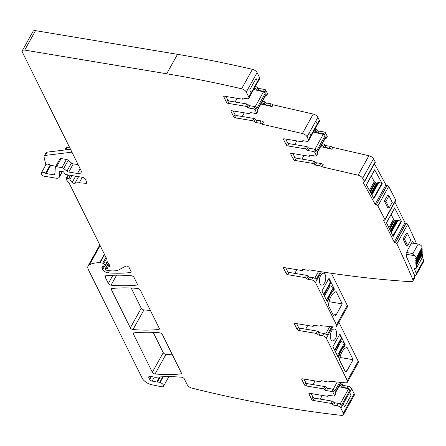 <?xml version="1.0" encoding="UTF-8"?>
<svg xmlns="http://www.w3.org/2000/svg" width="446" height="446" viewBox="0 0 446 446"><rect width="100%" height="100%" fill="white"/><g stroke="black" fill="none" stroke-linecap="round" stroke-linejoin="round"><path stroke-width="0.67" d="M257.086 72.609L259.6 77.676L257.509 81.44L256.054 78.507L249.688 89.947L251.143 92.874L257.509 81.44L256.054 78.507L249.688 89.947L251.143 92.874L248.779 97.128L246.264 92.054A4.304 2.135 29.1 0 0 241.62 88.782L252.442 69.336A4.304 2.135 29.1 0 1 257.086 72.609L246.264 92.054M248.779 97.128A3.228 1.6 29.1 0 1 248.957 97.819A3.228 1.6 29.1 0 1 248.851 98.237A3.228 1.6 29.1 0 1 247.051 98.722L243.544 98.137A1.293 0.641 29.1 0 0 242.819 98.326A1.293 0.641 29.1 0 0 242.797 98.638L243.07 98.148M258.563 80.559A1.723 0.853 -150.9 0 0 258.725 80.391A1.723 0.853 -150.9 0 0 258.78 80.169L250.234 95.533A3.228 1.6 29.1 0 1 250.128 95.951A3.228 1.6 29.1 0 1 250.022 96.096M258.78 80.169A3.228 1.6 29.1 0 1 258.674 80.592A3.228 1.6 29.1 0 1 258.574 80.737A3.228 1.6 29.1 0 1 258.49 80.815M259.6 77.676A3.228 1.6 29.1 0 1 259.678 78.791L258.674 80.592M303.007 269.49L302.544 270.321A1.293 0.641 -150.9 0 1 301.825 270.516L284.258 267.589A1.293 0.641 -150.9 0 0 283.533 267.778A1.293 0.641 -150.9 0 0 283.567 268.224L286.276 273.699A1.293 0.641 29.1 0 0 287.782 274.703L305.348 277.629A1.293 0.641 29.1 0 1 306.77 278.494A1.293 0.641 -150.9 0 0 308.192 279.358L311.698 279.943A3.228 1.6 29.1 0 1 315.461 282.457L336.479 324.855L347.3 305.41L331.384 273.292M347.3 305.41A4.304 2.135 29.1 0 1 347.406 306.893L336.579 326.338A4.304 2.135 29.1 0 1 334.522 327.029L320.066 325.608A3.228 1.6 29.1 0 1 318.332 325.981L314.174 325.29A1.293 0.641 29.1 0 0 313.449 325.485A1.293 0.641 29.1 0 0 313.432 325.792L313.705 325.301M313.873 325.273L313.41 326.104A1.293 0.641 -150.9 0 1 312.685 326.299L295.118 323.367A1.293 0.641 -150.9 0 0 294.399 323.562A1.293 0.641 -150.9 0 0 294.427 324.008L297.142 329.477A1.293 0.641 29.1 0 0 298.647 330.48L316.214 333.413A1.293 0.641 29.1 0 1 317.636 334.277A1.293 0.641 -150.9 0 0 319.057 335.141L322.564 335.727A3.228 1.6 29.1 0 1 326.327 338.235L347.345 380.644A4.304 2.135 29.1 0 1 347.451 382.127L358.272 362.682A4.304 2.135 29.1 0 0 358.171 361.199L338.86 322.241M339.495 385.534L340.566 385.712A1.293 0.641 29.1 0 1 341.987 386.576A1.293 0.641 29.1 0 0 343.409 387.44L346.916 388.026L347.373 387.206L347.913 386.225L344.407 385.639A1.293 0.641 29.1 0 1 342.985 384.775A1.293 0.641 29.1 0 0 341.564 383.911L340.499 383.733M347.913 386.225A3.228 1.6 29.1 0 1 351.677 388.739L354.157 393.746A4.304 2.135 29.1 0 1 354.263 395.228L343.437 414.674A4.304 2.135 29.1 0 1 341.313 415.354A869.823 430.947 29.1 0 1 191.841 388.115A4.304 2.135 29.1 0 1 187.287 384.865L184.349 378.933A2.152 1.065 -150.9 0 0 181.639 377.232A156.741 77.654 29.1 0 0 156.936 377.171A4.304 2.135 29.1 0 0 156.412 377.277A2.152 1.065 29.1 0 1 155.604 377.299L150.23 376.402A2.581 1.282 29.1 0 0 148.786 376.786A2.581 1.282 29.1 0 0 148.847 377.678L149.572 376.368M86.686 181.901L85.911 183.289A2.152 1.065 29.1 0 0 86.881 182.938A2.152 1.065 29.1 0 0 86.831 182.197L85.27 179.052A2.152 1.065 -150.9 0 0 82.761 177.374L65.891 174.564A1.076 0.535 29.1 0 1 64.653 173.756L63.867 172.318A1.076 0.535 29.1 0 0 62.323 171.498A2.152 1.065 29.1 0 1 61.71 171.481L60.94 171.353A2.152 1.065 29.1 0 1 60.238 171.153A1.076 0.535 29.1 0 0 59.285 171.214A1.076 0.535 29.1 0 0 59.312 171.582L59.719 172.401A1.076 0.535 29.1 0 1 59.781 172.652L59.535 176.449A6.461 3.2 29.1 0 1 59.329 177.174A6.461 3.2 29.1 0 1 55.722 178.138L44.148 176.209A2.152 1.065 29.1 0 1 41.539 174.258L41.361 173.472A3.228 1.6 29.1 0 1 41.439 172.775A3.228 1.6 29.1 0 1 45.564 173.271A0.859 0.429 29.1 0 0 46.183 173.533L54.094 174.854A1.293 0.641 29.1 0 0 54.813 174.659A1.293 0.641 29.1 0 0 54.852 174.514L55.321 167.3A2.152 1.065 29.1 0 1 55.388 167.055A2.152 1.065 29.1 0 1 56.592 166.737L61.877 167.618A2.152 1.065 29.1 0 1 63.706 168.482L66.939 171.164A2.152 1.065 29.1 0 0 68.768 172.028L77.476 173.483A6.461 3.2 -150.9 0 0 81.083 172.518A6.461 3.2 -150.9 0 0 80.932 170.294L22.4 52.215A4.304 2.135 29.1 0 1 22.3 50.733L33.121 31.287A4.304 2.135 29.1 0 1 35.529 30.646L177.525 54.328A869.823 430.947 29.1 0 1 252.442 69.336M257.576 110.023L265.994 94.903A1.723 0.853 29.1 0 0 265.955 94.312L266.468 95.349A1.076 0.535 29.1 0 1 266.491 95.717L267.494 93.922A1.076 0.535 29.1 0 0 267.466 93.549L265.838 90.265A1.076 0.535 29.1 0 0 264.584 89.429L259.249 88.542A1.293 0.641 29.1 0 1 257.827 87.672A1.293 0.641 29.1 0 0 256.405 86.808L255.263 86.619M262.527 101.136L263.592 101.314A1.293 0.641 29.1 0 1 265.013 102.179A1.293 0.641 29.1 0 0 266.435 103.043L270.594 103.734A3.228 1.6 29.1 0 1 273.047 104.81L313.209 114.07A4.304 2.135 29.1 0 1 317.87 117.348L319.319 120.269A3.228 1.6 29.1 0 1 319.397 121.384L318.394 123.18A3.228 1.6 29.1 0 1 318.293 123.33A3.228 1.6 29.1 0 1 318.21 123.408M317.296 152.616L325.714 137.496A1.723 0.853 29.1 0 0 325.675 136.905L326.188 137.942A1.076 0.535 29.1 0 1 326.21 138.31L327.213 136.515A1.076 0.535 29.1 0 0 327.186 136.141L325.558 132.858A1.076 0.535 29.1 0 0 324.303 132.022L318.968 131.13A1.293 0.641 29.1 0 1 317.546 130.265A1.293 0.641 29.1 0 0 316.125 129.401L314.982 129.212M292.922 153.563L294.689 157.131A1.293 0.641 -150.9 0 0 296.194 158.135L313.761 161.062A1.293 0.641 -150.9 0 1 315.183 161.931A1.293 0.641 -150.9 0 0 316.604 162.796L320.763 163.487A3.228 1.6 -150.9 0 1 323.216 164.563L321.945 166.849L358.082 175.183L368.903 155.738L332.766 147.403A3.228 1.6 29.1 0 0 330.313 146.327L326.154 145.636A1.293 0.641 29.1 0 1 324.733 144.772A1.293 0.641 29.1 0 0 323.311 143.907L322.246 143.729M368.903 155.738A4.304 2.135 29.1 0 1 373.475 158.843A1291.817 640.021 29.1 0 1 375.22 161.915A1.293 0.641 29.1 0 1 375.276 162.411L364.454 181.856A1.293 0.641 -150.9 0 0 364.393 181.36L375.22 161.915M388.683 186.506L377.862 205.952A1291.817 640.021 29.1 0 1 384.892 219.477L395.713 200.031A1291.817 640.021 29.1 0 0 388.683 186.506A1.293 0.641 29.1 0 0 387.145 185.519L386.972 185.491A0.859 0.429 29.1 0 1 385.952 184.845L374.462 163.866M395.713 200.031A1.293 0.641 29.1 0 1 395.753 200.483L384.926 219.928A1.293 0.641 29.1 0 1 384.201 220.123L384.023 220.09A0.859 0.429 29.1 0 0 383.538 220.218A0.859 0.429 29.1 0 0 383.56 220.514L394.18 242.117L405.001 222.671L394.872 202.06M406.183 223.368L395.357 242.819A1.293 0.641 29.1 0 1 396.868 243.834L407.689 224.388A1.293 0.641 29.1 0 0 406.183 223.368L406.005 223.34A0.859 0.429 29.1 0 1 405.001 222.671M407.689 224.388A1291.817 640.021 29.1 0 1 414.161 238.381A1291.817 640.021 29.1 0 1 416.603 243.834M422.351 257.091A1291.817 640.021 29.1 0 1 423.672 260.241A4.304 2.135 29.1 0 1 423.7 261.557L416.335 274.792A4.304 2.135 -150.9 0 0 416.308 273.476L423.672 260.241M253.646 89.523L263.491 91.792A1.723 0.853 29.1 0 1 265.353 93.103L256.801 108.462L256.288 107.425A1.076 0.535 29.1 0 0 255.034 106.588L249.699 105.696A1.293 0.641 29.1 0 1 248.277 104.832A1.293 0.641 29.1 0 0 246.855 103.968L229.289 101.041A1.293 0.641 29.1 0 1 227.783 100.038L226.016 96.464M264.584 89.429L263.586 91.229A1.076 0.535 29.1 0 1 264.84 92.066L265.353 93.103M263.586 91.229L258.245 90.337A1.293 0.641 29.1 0 1 256.824 89.473L257.827 87.672M254.259 88.419L255.402 88.609A1.293 0.641 29.1 0 1 256.824 89.473M396.868 243.834A1291.817 640.021 29.1 0 1 403.34 257.827A1291.817 640.021 29.1 0 1 412.851 279.687L414.852 276.091A1291.817 640.021 29.1 0 0 406.685 257.214L406.401 256.255L407.343 250.635L412.617 241.158A1291.817 640.021 29.1 0 1 413.593 243.326L418.17 244.09A3.228 1.6 29.1 0 1 422.111 247.262L416.302 258.033L422.111 247.262M422.356 257.364L416.536 267.823L416.464 264.963L422.29 254.504L422.356 257.364A2.152 1.065 29.1 0 1 422.284 257.665L416.464 268.124L416.536 267.823L415.259 268.447L414.1 268.252A1291.817 640.021 29.1 0 1 416.308 273.476M403.1 238.894A1291.817 640.021 29.1 0 1 406.128 245.423L407.7 245.69L404.477 239.123L403.1 238.894L406.195 233.336L407.566 233.57L404.477 239.123M414.875 277.406L414.852 276.091M302.544 270.321A1.293 0.641 -150.9 0 0 302.566 270.014A1.293 0.641 29.1 0 1 302.589 269.702A1.293 0.641 29.1 0 1 303.308 269.507L307.467 270.204A3.228 1.6 29.1 0 0 309.201 269.824A869.823 430.947 -150.9 0 0 377.288 278.945A869.823 430.947 -150.9 0 0 387.384 279.904A869.823 430.947 -150.9 0 0 394.041 280.473A869.823 430.947 -150.9 0 0 410.972 281.705A4.304 2.135 -150.9 0 0 412.879 281.002A4.304 2.135 -150.9 0 0 412.851 279.687M287.782 274.703L289.058 272.411A1.293 0.641 29.1 0 1 287.553 271.408L285.78 267.84M289.058 272.411L306.625 275.344A1.293 0.641 29.1 0 1 308.047 276.208A1.293 0.641 -150.9 0 0 309.468 277.072L312.975 277.657A3.228 1.6 29.1 0 1 315.344 278.672A3.228 1.6 29.1 0 1 316.203 279.413L320.523 271.653M342.255 303.899L336.195 291.673A12.917 6.556 -80.5 0 0 328.462 305.566L333.168 315.054A4.304 2.185 -80.5 0 0 334.277 316.03A4.304 2.185 -80.5 0 0 336.345 314.519L342.255 303.899L329.064 301.697M329.031 278.254L334.388 289.064L333.385 290.864A1.505 0.764 -80.5 0 1 333.084 291.244A13.347 6.774 -80.5 0 0 328.512 299.467A1.505 0.764 -80.5 0 1 328.295 300.013L327.292 301.814L321.934 291.004L329.031 278.254M324.51 283.015A6.027 3.061 -80.5 0 1 321.616 285.128A6.027 3.061 -80.5 0 1 319.475 281.476A6.027 3.061 -80.5 0 1 320.713 275.355A6.027 3.061 -80.5 0 1 323.601 273.236A6.027 3.061 -80.5 0 1 325.747 276.888A6.027 3.061 -80.5 0 1 324.51 283.015M336.479 324.855A4.304 2.135 29.1 0 1 336.579 326.338M313.41 326.104A1.293 0.641 -150.9 0 0 313.432 325.792M298.647 330.48L299.918 328.195A1.293 0.641 29.1 0 1 298.413 327.191L296.646 323.623M299.918 328.195L317.485 331.122A1.293 0.641 29.1 0 1 318.907 331.991A1.293 0.641 -150.9 0 0 320.328 332.855L319.057 335.141M322.564 335.727L323.835 333.441L320.328 332.855M323.835 333.441A3.228 1.6 29.1 0 1 326.204 334.455A3.228 1.6 29.1 0 1 327.063 335.197L331.763 326.756M335.375 338.793A6.027 3.061 -80.5 0 1 332.482 340.911A6.027 3.061 -80.5 0 1 330.341 337.26A6.027 3.061 -80.5 0 1 331.573 331.133A6.027 3.061 -80.5 0 1 334.467 329.02A6.027 3.061 -80.5 0 1 336.607 332.671A6.027 3.061 -80.5 0 1 335.375 338.793M345.249 344.847L344.251 346.642A1.505 0.764 -80.5 0 1 343.95 347.027A13.347 6.774 -80.5 0 0 339.373 355.25A1.505 0.764 -80.5 0 1 339.155 355.797L338.246 357.43L332.889 346.62L339.891 334.037L345.249 344.847L344.697 344.752M353.12 359.682L347.06 347.456A12.917 6.556 -80.5 0 0 346.587 347.562A12.917 6.556 -80.5 0 0 339.478 359.916L345.382 371.825A4.304 2.185 -80.5 0 0 347.205 370.303L353.12 359.682L339.924 357.48M347.451 382.127A4.304 2.135 29.1 0 1 345.388 382.819L327.403 381.051A3.228 1.6 -150.9 0 1 325.669 381.43L321.51 380.733A1.293 0.641 29.1 0 0 320.791 380.929A1.293 0.641 29.1 0 0 320.769 381.235L321.042 380.745M303.988 379.067L305.755 382.635L304.484 384.92L301.769 379.451A1.293 0.641 -150.9 0 1 301.736 379.005A1.293 0.641 -150.9 0 1 302.46 378.81L320.027 381.743A1.293 0.641 -150.9 0 0 320.746 381.547A1.293 0.641 -150.9 0 0 320.769 381.235M304.484 384.92A1.293 0.641 -150.9 0 0 305.984 385.924L323.551 388.856A1.293 0.641 -150.9 0 1 324.972 389.72A1.293 0.641 -150.9 0 0 326.394 390.584L331.735 391.477A1.076 0.535 -150.9 0 1 332.989 392.313L334.617 395.596L335.888 393.311L335.375 392.274L340.883 382.373M305.755 382.635A1.293 0.641 -150.9 0 0 307.261 383.638L324.827 386.57L323.551 388.856M339.674 382.255L334.773 391.058L334.26 390.027A1.076 0.535 -150.9 0 0 333.006 389.185L327.671 388.299A1.293 0.641 -150.9 0 1 326.249 387.435A1.293 0.641 -150.9 0 0 324.827 386.57M311.174 393.567L312.941 397.135L311.67 399.426L308.955 393.952A1.293 0.641 -150.9 0 1 308.927 393.506A1.293 0.641 -150.9 0 1 309.647 393.316L327.213 396.243A1.293 0.641 -150.9 0 0 327.938 396.054A1.293 0.641 -150.9 0 0 327.961 395.741A1.293 0.641 29.1 0 1 327.977 395.429A1.293 0.641 29.1 0 1 328.702 395.24L334.037 396.126A1.076 0.535 -150.9 0 0 334.639 395.964L335.916 393.679A1.076 0.535 -150.9 0 0 335.888 393.311M334.639 395.964A1.076 0.535 -150.9 0 0 334.617 395.596M311.67 399.426A1.293 0.641 -150.9 0 0 313.176 400.43L330.742 403.357A1.293 0.641 -150.9 0 1 332.164 404.227A1.293 0.641 -150.9 0 0 333.586 405.091L337.092 405.676A3.228 1.6 29.1 0 1 340.32 407.432A3.228 1.6 29.1 0 1 340.856 408.185L351.677 388.739M312.941 397.135A1.293 0.641 -150.9 0 0 314.447 398.144L332.014 401.071L330.742 403.357M337.092 405.676L338.363 403.385L334.857 402.799A1.293 0.641 -150.9 0 1 333.435 401.935A1.293 0.641 -150.9 0 0 332.014 401.071M346.916 388.026A3.228 1.6 29.1 0 1 349.285 389.04A3.228 1.6 29.1 0 1 350.143 389.782A1.723 0.853 29.1 0 0 348.566 388.873L340.131 404.026M338.363 403.385A3.228 1.6 29.1 0 1 340.738 404.399A3.228 1.6 29.1 0 1 341.591 405.141L350.143 389.782M349.586 392.497L351.035 395.424L349.586 392.497L343.219 403.937L344.669 406.863L351.035 395.424L344.669 406.863L343.219 403.937M354.157 393.746L343.336 413.191L340.856 408.185M343.336 413.191A4.304 2.135 29.1 0 1 343.437 414.674M105.585 268.553L106.767 266.429L107.374 268.013A1.076 0.535 29.1 0 1 107.374 268.325A1.076 0.535 29.1 0 1 107.001 268.498L105.585 268.553A1.076 0.535 29.1 0 0 105.206 268.732A1.076 0.535 29.1 0 0 105.234 269.1L105.434 269.507A0.859 0.429 29.1 0 0 106.438 270.176L108.746 270.56A23.683 11.735 29.1 0 0 119.255 269.601L125.761 266.139A2.152 1.065 29.1 0 1 127.612 266.334A2.152 1.065 29.1 0 1 129.223 267.723L131.079 271.458A2.152 1.065 29.1 0 1 131.13 272.205A2.152 1.065 29.1 0 1 130.488 272.545A150.715 74.672 29.1 0 1 108.255 272.902A4.304 2.135 29.1 0 1 102.742 269.495L102.257 268.514A5.168 2.559 29.1 0 1 102.134 266.736A5.168 2.559 29.1 0 1 103.321 265.961A1.076 0.535 29.1 0 1 103.678 265.961L104.593 266.111A1.076 0.535 29.1 0 0 105.195 265.95A1.076 0.535 29.1 0 0 105.05 265.398L103.673 263.697A0.859 0.429 29.1 0 0 102.77 263.173L100.049 262.722A2.152 1.065 29.1 0 0 99.659 262.688A40.909 20.265 29.1 0 0 89.512 264.673A10.765 5.335 29.1 0 0 88.118 265.922A10.765 5.335 29.1 0 0 88.375 269.635L142.157 378.13A8.613 4.265 29.1 0 0 151.751 384.747L161.402 386.738A3.445 1.706 29.1 0 0 163.504 386.253A3.445 1.706 29.1 0 0 159.997 382.529A4.304 2.135 29.1 0 1 159.623 382.406A4.304 2.135 29.1 0 0 157.405 382.066A2.152 1.065 29.1 0 1 156.752 382.021L152.125 381.085A2.152 1.065 29.1 0 1 149.717 379.429L148.847 377.678M88.118 265.922L99.034 246.315A10.765 5.335 29.1 0 1 99.988 245.311M106.761 266.418A1.076 0.535 29.1 0 1 106.761 266.106A1.076 0.535 29.1 0 1 107.363 265.95L108.361 266.111A2.152 1.065 29.1 0 1 109.041 266.307L109.677 265.164M85.911 183.289L79.221 182.81A15.069 7.465 29.1 0 0 74.895 183.289A2.152 1.065 29.1 0 1 72.163 182.42A6.891 3.412 29.1 0 1 69.933 179.454A1.076 0.535 29.1 0 0 68.645 178.534L66.811 178.233A1.076 0.535 29.1 0 0 66.209 178.389A1.076 0.535 29.1 0 0 66.181 178.59L66.248 179.041A4.304 2.135 29.1 0 0 66.95 180.457L68.968 182.971A4.304 2.135 29.1 0 1 69.448 183.696L106.767 258.992A2.152 1.065 29.1 0 1 106.884 259.338L107.252 261.891A2.152 1.065 29.1 0 0 107.603 262.599L109.995 265.565A1.293 0.641 29.1 0 1 110.095 265.704L110.173 265.861A1.293 0.641 29.1 0 1 110.168 266.229A1.293 0.641 29.1 0 1 109.041 266.307M71.945 152.164L45.408 155.398A4.304 2.135 29.1 0 0 44.171 156.083A4.304 2.135 29.1 0 0 44.07 157.009L45.821 164.897M41.439 172.775L45.988 164.602A3.228 1.6 29.1 0 1 50.114 165.104A0.859 0.429 29.1 0 0 50.733 165.366L55.856 166.219M59.864 159.127A2.152 1.065 29.1 0 1 59.937 158.887A2.152 1.065 29.1 0 1 61.135 158.564L66.426 159.445A2.152 1.065 29.1 0 1 68.255 160.315L71.488 162.996A2.152 1.065 29.1 0 0 73.311 163.86L78.139 164.663M22.3 50.733A4.304 2.135 29.1 0 1 24.708 50.091L35.529 30.646M177.525 54.328L166.704 73.774L24.708 50.091M166.704 73.774A869.823 430.947 29.1 0 1 241.62 88.782M227.783 100.038L226.512 102.324L223.797 96.849A1.293 0.641 -150.9 0 1 223.769 96.403A1.293 0.641 -150.9 0 1 224.489 96.213L242.055 99.14A1.293 0.641 -150.9 0 0 242.775 98.951A1.293 0.641 -150.9 0 0 242.797 98.638M226.512 102.324A1.293 0.641 -150.9 0 0 228.017 103.327L245.579 106.26A1.293 0.641 -150.9 0 1 247 107.124A1.293 0.641 -150.9 0 0 248.422 107.988L253.763 108.874A1.076 0.535 -150.9 0 1 255.017 109.71L256.645 112.994L257.916 110.708L257.403 109.671L265.955 94.312M233.202 110.97L234.975 114.538L233.698 116.824L230.989 111.355A1.293 0.641 -150.9 0 1 230.956 110.909A1.293 0.641 -150.9 0 1 231.675 110.714L249.242 113.646A1.293 0.641 -150.9 0 0 249.966 113.451A1.293 0.641 -150.9 0 0 249.989 113.139A1.293 0.641 29.1 0 1 250.011 112.832A1.293 0.641 29.1 0 1 250.73 112.637L256.065 113.529A1.076 0.535 -150.9 0 0 256.667 113.368L257.944 111.082A1.076 0.535 -150.9 0 0 257.916 110.708M256.667 113.368A1.076 0.535 -150.9 0 0 256.645 112.994M233.698 116.824A1.293 0.641 -150.9 0 0 235.204 117.828L252.77 120.76A1.293 0.641 -150.9 0 1 254.192 121.624A1.293 0.641 -150.9 0 0 255.614 122.488L259.773 123.18A3.228 1.6 -150.9 0 1 262.226 124.256L263.497 121.97A3.228 1.6 -150.9 0 0 261.044 120.894L259.773 123.18M234.975 114.538A1.293 0.641 -150.9 0 0 236.475 115.542L254.042 118.474L252.77 120.76M261.044 120.894L256.885 120.203A1.293 0.641 -150.9 0 1 255.463 119.338A1.293 0.641 -150.9 0 0 254.042 118.474M260.91 104.041L272.049 106.611L273.047 104.81M242.25 116.506L244.296 112.821M285.735 139.057L287.503 142.625L286.232 144.917L283.517 139.442A1.293 0.641 -150.9 0 1 283.483 138.996A1.293 0.641 -150.9 0 1 284.208 138.806L301.775 141.733A1.293 0.641 -150.9 0 0 302.494 141.544A1.293 0.641 -150.9 0 0 302.516 141.231A1.293 0.641 29.1 0 1 302.539 140.919A1.293 0.641 29.1 0 1 303.263 140.73L306.77 141.315A3.228 1.6 29.1 0 0 308.571 140.83A3.228 1.6 29.1 0 0 308.498 139.715L307.049 136.794A4.304 2.135 29.1 0 0 302.388 133.516L262.226 124.256M307.049 136.794L317.87 117.348M309.413 132.546L310.862 135.467L317.229 124.033L315.779 121.106L309.413 132.546L310.862 135.467L317.229 124.033L315.779 121.106M308.571 140.83L309.847 138.544A3.228 1.6 29.1 0 0 309.953 138.126L318.5 122.761A3.228 1.6 29.1 0 1 318.394 123.18M286.232 144.917A1.293 0.641 -150.9 0 0 287.737 145.92L305.298 148.847A1.293 0.641 -150.9 0 1 306.72 149.711A1.293 0.641 -150.9 0 0 308.141 150.581L313.482 151.467A1.076 0.535 -150.9 0 1 314.737 152.303L316.365 155.587L317.636 153.301L317.123 152.264L325.675 136.905M287.503 142.625A1.293 0.641 -150.9 0 0 289.008 143.634L306.575 146.561L305.298 148.847M313.365 132.116L323.211 134.385A1.723 0.853 29.1 0 1 325.073 135.696L316.521 151.055L316.008 150.018A1.076 0.535 -150.9 0 0 314.753 149.181L309.418 148.289A1.293 0.641 -150.9 0 1 307.996 147.425A1.293 0.641 -150.9 0 0 306.575 146.561M325.073 135.696L324.56 134.659L325.558 132.858M294.689 157.131L293.418 159.417L290.703 153.948A1.293 0.641 -150.9 0 1 290.675 153.502A1.293 0.641 -150.9 0 1 291.394 153.307L308.961 156.239A1.293 0.641 -150.9 0 0 309.686 156.044A1.293 0.641 -150.9 0 0 309.708 155.732A1.293 0.641 29.1 0 1 309.73 155.425A1.293 0.641 29.1 0 1 310.449 155.23L315.785 156.122A1.076 0.535 -150.9 0 0 316.387 155.961L317.663 153.675A1.076 0.535 -150.9 0 0 317.636 153.301M316.387 155.961A1.076 0.535 -150.9 0 0 316.365 155.587M293.418 159.417A1.293 0.641 -150.9 0 0 294.923 160.421L312.49 163.353A1.293 0.641 -150.9 0 1 313.912 164.217A1.293 0.641 -150.9 0 0 315.333 165.081L319.492 165.773A3.228 1.6 -150.9 0 1 321.945 166.849M320.629 146.634L331.768 149.204L332.766 147.403M301.964 159.099L304.016 155.414M358.082 175.183A4.304 2.135 29.1 0 1 362.648 178.288A1291.817 640.021 29.1 0 1 364.393 181.36M363.44 182.024L363.183 182.486A0.859 0.429 -150.9 0 1 363.15 182.163A0.859 0.429 -150.9 0 1 363.602 182.029L363.774 182.057A1.293 0.641 -150.9 0 0 364.454 181.856M363.183 182.486L375.125 204.29A0.859 0.429 -150.9 0 0 376.151 204.937L387.145 185.519M377.862 205.952A1.293 0.641 -150.9 0 0 376.324 204.965M384.352 201.124A1291.817 640.021 29.1 0 1 387.78 207.719L389.152 207.953L385.924 201.391L384.352 201.124L387.44 195.571L389.018 195.833L385.924 201.391M384.892 219.477A1.293 0.641 29.1 0 1 384.926 219.928M395.357 242.819L395.178 242.786A0.859 0.429 29.1 0 1 394.18 242.117M133.354 333.959A2.152 1.065 29.1 0 1 133.304 333.218A2.152 1.065 29.1 0 1 133.939 332.872A150.715 74.672 29.1 0 1 159.629 332.816A2.152 1.065 29.1 0 1 162.333 334.517L181.316 372.811A2.152 1.065 29.1 0 1 181.366 373.553A2.152 1.065 29.1 0 1 180.725 373.899A150.715 74.672 29.1 0 1 155.052 373.971A2.152 1.065 29.1 0 1 152.342 372.271L133.354 333.959L133.962 332.872M172.385 354.793A150.715 74.672 29.1 0 1 165.962 354.364A2.152 1.065 29.1 0 1 163.258 352.663L153.207 332.382M137.301 284.018A2.152 1.065 29.1 0 1 137.351 284.76A2.152 1.065 29.1 0 1 136.716 285.106A150.715 74.672 29.1 0 1 111.043 285.184A2.152 1.065 29.1 0 1 108.333 283.489L105.072 276.905A2.152 1.065 29.1 0 1 105.022 276.163A2.152 1.065 29.1 0 1 105.663 275.818A150.715 74.672 29.1 0 1 131.353 275.773A2.152 1.065 29.1 0 1 134.056 277.468L137.301 284.018M159.289 328.373A2.152 1.065 29.1 0 1 159.339 329.12A2.152 1.065 29.1 0 1 158.704 329.46A150.715 74.672 29.1 0 1 133.025 329.544A2.152 1.065 29.1 0 1 130.321 327.843L111.366 289.605A2.152 1.065 29.1 0 1 111.316 288.857A2.152 1.065 29.1 0 1 111.957 288.517A150.715 74.672 29.1 0 1 137.641 288.456A2.152 1.065 29.1 0 1 140.345 290.156L159.289 328.373M150.358 310.36A150.715 74.672 29.1 0 1 143.941 309.931A2.152 1.065 29.1 0 1 141.237 308.236L131.219 288.021M266.491 95.717A1.076 0.535 29.1 0 1 265.888 95.879L265.487 95.812M261.523 102.931L262.594 103.11A1.293 0.641 29.1 0 1 264.015 103.974L265.013 102.179M270.594 103.734L269.596 105.535L265.437 104.838A1.293 0.641 29.1 0 1 264.015 103.974M269.596 105.535A3.228 1.6 29.1 0 1 272.049 106.611M313.978 131.007L315.121 131.202A1.293 0.641 29.1 0 1 316.543 132.066L317.546 130.265M324.303 132.022L323.305 133.822L317.965 132.93A1.293 0.641 29.1 0 1 316.543 132.066M323.305 133.822A1.076 0.535 29.1 0 1 324.56 134.659M326.21 138.31A1.076 0.535 29.1 0 1 325.608 138.472L325.206 138.405M321.243 145.524L322.313 145.703A1.293 0.641 29.1 0 1 323.735 146.567L324.733 144.772M330.313 146.327L329.315 148.128L325.156 147.431A1.293 0.641 29.1 0 1 323.735 146.567M329.315 148.128A3.228 1.6 29.1 0 1 331.768 149.204M414.607 275.5A4.304 2.135 -150.9 0 0 416.335 274.792M235.059 102L237.11 98.315M411.597 242.998L413.593 243.326M416.464 264.963L415.51 263.842L416.436 263.737L416.419 263.062L415.466 261.941L416.391 261.835L416.374 261.161L415.421 260.04L416.347 259.934L416.33 259.26L422.15 248.801A1.076 0.535 29.1 0 1 421.609 248.494M422.15 248.801L422.167 249.476L416.347 259.934M416.374 261.161L422.195 250.702A1.076 0.535 29.1 0 1 421.654 250.396M422.195 250.702L422.211 251.377L416.391 261.835M416.419 263.062L422.239 252.603A1.076 0.535 29.1 0 1 421.699 252.297M422.239 252.603L422.256 253.278L416.436 263.737M422.29 254.504A1.076 0.535 29.1 0 1 421.743 254.198M416.33 259.26L415.377 258.139L416.302 258.033M406.607 252.52L412.896 253.568L414.953 255.736A3.228 1.6 -150.9 0 1 416.112 257.063L416.291 257.721M334.388 289.064L333.647 288.941M338.882 386.643L348.566 388.873M66.231 147.687A2.152 1.065 29.1 0 1 66.303 147.448A2.152 1.065 29.1 0 1 67.508 147.124L69.621 147.481M44.171 156.083L45.988 152.816A4.304 2.135 29.1 0 1 47.226 152.131L70.518 149.293M318.5 122.761A1.723 0.853 29.1 0 1 318.444 122.984A1.723 0.853 29.1 0 1 318.282 123.152M366.333 184.772L374.64 169.798L366.322 184.75L373.899 198.593L382.222 183.64L381.832 183.345L373.625 198.085M370.96 193.218L376.586 183.105A1.505 0.747 29.1 0 1 375.543 182.698L375.058 182.392A1.505 0.747 29.1 0 1 374.311 181.656L371.256 176.07M376.586 183.105L376.714 183.122A1.505 0.747 29.1 0 0 377.45 182.96L378.197 182.241L381.832 183.345M382.222 183.64L374.64 169.798M390.858 231.708L397.369 220.006L401.517 221.506L394.654 208.009M390.3 230.571L395.758 220.764A1.505 0.747 29.1 0 1 394.716 220.33L394.242 220.012A1.505 0.747 29.1 0 1 393.534 219.27L391.164 214.448M395.758 220.764L395.886 220.781A1.505 0.747 29.1 0 0 396.656 220.659L397.369 220.006M394.777 207.791L386.453 222.744L393.194 236.458L401.517 221.506M294.828 273.376L296.88 269.691M305.688 329.159L307.74 325.474M313.031 384.603L315.082 380.917M320.217 399.103L322.268 395.418M294.778 144.593L296.83 140.908M328.669 278.901L330.38 282.357L323.651 294.455A2.799 1.388 -150.9 0 1 323.718 294.605M323.93 295.035L330.447 283.322A2.799 1.388 -150.9 0 0 330.38 282.357M329.282 285.423A1.293 0.641 -150.9 0 0 330.107 285.825L324.51 296.194M333.162 287.96L326.427 300.058L327.041 301.284L327.86 299.818A13.347 6.774 99.5 0 1 332.95 290.664L333.77 289.192L333.162 287.96A2.799 1.388 -150.9 0 0 330.257 285.864M321.94 290.993L323.651 294.455M339.623 334.522L341.335 337.979L334.606 350.071A2.799 1.388 -150.9 0 1 334.673 350.222M334.885 350.651L341.402 338.943A2.799 1.388 -150.9 0 0 341.335 337.979M340.237 341.039A1.293 0.641 -150.9 0 0 341.062 341.441L335.464 351.816M344.117 343.582L337.382 355.674L337.996 356.906L338.815 355.434A13.347 6.774 99.5 0 1 343.905 346.28L344.725 344.814L344.117 343.582A2.799 1.388 -150.9 0 0 341.212 341.48M332.894 346.614L334.606 350.071M407.566 233.57L410.794 240.132L407.7 245.69M389.018 195.833L392.246 202.4L389.152 207.953M257.509 81.44L251.143 92.874M302.566 270.014L302.84 269.518M283.929 267.572L283.567 268.224M286.276 273.699L287.553 271.408M305.348 277.629L306.625 275.344M306.77 278.494L308.047 276.208M309.468 277.072L308.192 279.358M311.698 279.943L312.975 277.657M315.461 282.457L321.399 271.792M294.795 323.35L294.427 324.008M297.142 329.477L298.413 327.191M316.214 333.413L317.485 331.122M317.636 334.277L318.907 331.991M326.327 338.235L332.666 326.846M358.171 361.199L347.345 380.644M302.132 378.793L301.769 379.451M307.261 383.638L305.984 385.924M326.249 387.435L324.972 389.72M327.671 388.299L326.394 390.584M333.006 389.185L331.735 391.477M334.26 390.027L332.989 392.313M327.961 395.741L328.234 395.245M309.323 393.3L308.955 393.952M314.447 398.144L313.176 400.43M333.435 401.935L332.164 404.227M334.857 402.799L333.586 405.091M149.717 379.429L151.3 376.58M152.125 381.085L154.349 377.087M156.752 382.021L159.568 376.959M157.405 382.066L160.276 376.915M159.623 382.406L162.757 376.781M159.997 382.529L163.208 376.758M89.512 264.673L100.127 245.601M99.659 262.688L104.386 254.192M100.049 262.722L104.581 254.577M102.77 263.173L105.981 257.403M103.673 263.697L106.544 258.541M105.05 265.398L107.202 261.529M102.257 268.514L103.678 265.961M102.742 269.495L104.62 266.117M108.255 272.902L109.493 270.672M130.488 272.545L131.085 271.48M107.001 268.498L107.33 267.901M107.363 265.95L108.562 263.787M108.361 266.111L109.209 264.589M66.811 178.233L68.6 175.016M68.645 178.534L70.435 175.323M69.933 179.454L72.079 175.596M72.163 182.42L75.63 176.187M74.895 183.289L78.574 176.677M79.221 182.81L82.287 177.296M59.312 171.582L59.613 171.041M59.719 172.401L60.383 171.208M59.781 172.652L60.556 171.264M59.535 176.449L62.289 171.504M45.564 173.271L50.114 165.104M46.183 173.533L50.733 165.366M54.094 174.854L54.93 173.349M56.592 166.737L61.135 158.564M61.877 167.618L66.426 159.445M63.706 168.482L68.255 160.315M66.939 171.164L71.488 162.996M68.768 172.028L73.311 163.86M80.141 168.7L77.476 173.483M224.16 96.197L223.797 96.849M229.289 101.041L228.017 103.327M246.855 103.968L245.579 106.26M248.277 104.832L247 107.124M249.699 105.696L248.422 107.988M255.034 106.588L253.763 108.874M256.288 107.425L255.017 109.71M267.466 93.549L266.468 95.349M264.84 92.066L265.838 90.265M249.989 113.139L250.262 112.648M231.351 110.697L230.989 111.355M236.475 115.542L235.204 117.828M255.463 119.338L254.192 121.624M256.885 120.203L255.614 122.488M302.388 133.516L313.209 114.07M308.498 139.715L310.862 135.467M317.229 124.033L319.319 120.269M302.516 141.231L302.789 140.735M283.879 138.79L283.517 139.442M289.008 143.634L287.737 145.92M307.996 147.425L306.72 149.711M309.418 148.289L308.141 150.581M314.753 149.181L313.482 151.467M316.008 150.018L314.737 152.303M327.186 136.141L326.188 137.942M309.708 155.732L309.981 155.241M291.071 153.29L290.703 153.948M296.194 158.135L294.923 160.421M313.761 161.062L312.49 163.353M315.183 161.931L313.912 164.217M316.604 162.796L315.333 165.081M320.763 163.487L319.492 165.773M362.648 178.288L373.475 158.843M385.952 184.845L375.125 204.29M386.972 185.491L376.151 204.937M383.56 220.514L383.8 220.079M395.178 242.786L406.005 223.34M152.342 372.271L163.258 352.663M155.052 373.971L165.962 354.364M180.725 373.899L181.321 372.828M136.716 285.106L137.312 284.035M105.072 276.905L105.68 275.812M108.333 283.489L112.899 275.288M111.043 285.184L116.607 275.188M158.704 329.46L159.294 328.395M111.366 289.605L111.974 288.512M130.321 327.843L141.237 308.236M133.025 329.544L143.941 309.931M341.564 383.911L340.566 385.712M341.987 386.576L342.985 384.775M343.409 387.44L344.407 385.639M256.405 86.808L255.402 88.609M258.245 90.337L259.249 88.542M263.592 101.314L262.594 103.11M265.437 104.838L266.435 103.043M316.125 129.401L315.121 131.202M317.965 132.93L318.968 131.13M323.311 143.907L322.313 145.703M325.156 147.431L326.154 145.636M255.229 106.633L263.491 91.792M406.312 254.298L414.953 255.736M318.606 271.352L314.737 278.293M332.593 313.895L336.345 314.519M327.793 299.929L328.295 300.013M327.972 299.377L328.512 299.467M332.393 291.127L333.084 291.244M332.816 290.77L333.385 290.864M329.784 326.561L325.602 334.076M338.659 355.713L339.155 355.797M338.882 355.167L339.373 355.25M343.186 346.899L343.95 347.027M343.593 346.536L344.251 346.642M344.396 369.834L347.205 370.303M333.201 389.235L337.215 382.016M45.408 155.398L47.226 152.131M314.948 149.226L323.211 134.385M392.937 235.934L401.138 221.199M412.896 253.568L418.17 244.09M65.991 149.845L67.508 147.124M369.433 190.431L374.311 181.656M370.002 191.473L375.058 182.392M370.325 192.064L375.543 182.698M371.027 193.341L376.714 183.122M371.345 193.926L377.45 182.96M371.473 194.155L378.091 182.263M371.518 194.239L378.197 182.241M371.847 194.841L378.816 182.325M371.88 194.902L378.871 182.336M389.698 229.344L394.716 220.33M389.391 228.72L394.242 220.012M388.867 227.65L393.534 219.27M391.259 232.522L398.172 220.112M391.231 232.455L398.111 220.095M390.908 231.803L397.481 219.99M390.696 231.368L396.656 220.659M390.367 230.705L395.886 220.781M330.107 285.825L324.426 296.027M341.062 341.441L335.381 351.649M248.851 98.237L250.128 95.951M258.725 80.391L250.223 95.673M414.88 277.406L412.879 281.002M321.209 380.717L320.746 381.547M328.401 395.217L327.938 396.054M163.504 386.253L168.844 376.658M105.195 265.95L107.319 262.131M105.206 268.732L108.205 263.341M106.761 266.106L108.261 263.413M66.209 178.389L68.132 174.938M59.329 177.174L62.49 171.493M55.388 167.055L59.937 158.887M243.237 98.114L242.775 98.951M250.429 112.621L249.966 113.451M302.957 140.707L302.494 141.544M310.148 155.214L309.686 156.044M335.548 392.625L341.235 382.412M318.444 122.984L309.942 138.266M374.657 169.959L366.372 184.845M386.498 222.833L394.788 207.936M64.893 149.979L66.303 147.448"/></g></svg>
